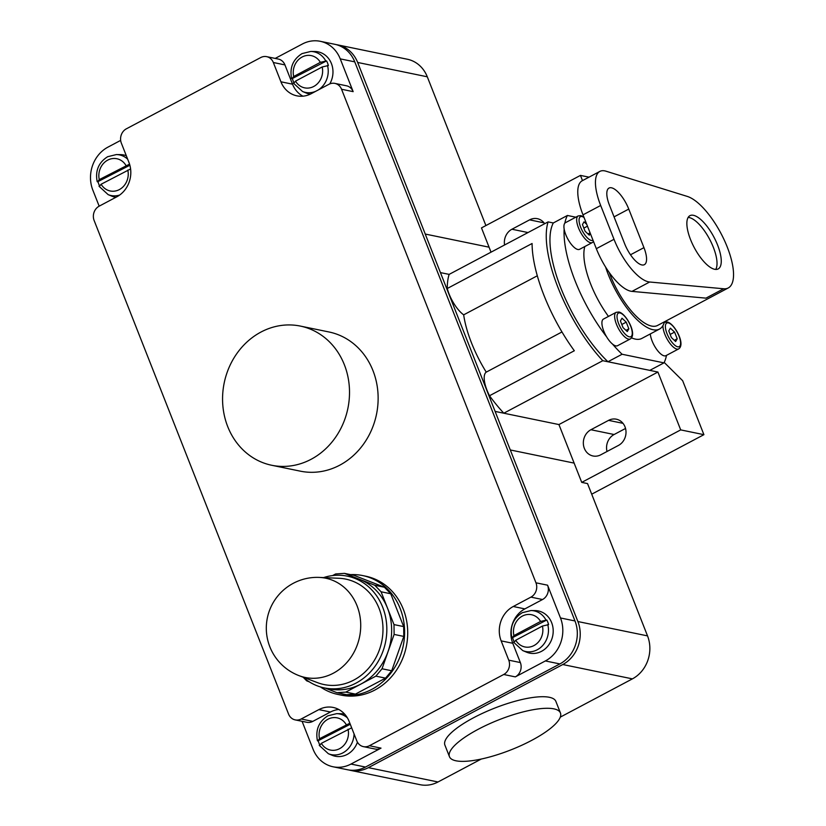 <?xml version="1.0" encoding="UTF-8"?>
<svg xmlns="http://www.w3.org/2000/svg" width="826" height="826" viewBox="0 0 826 826"><rect width="100%" height="100%" fill="white"/><g stroke="black" fill="none" stroke-linecap="round" stroke-linejoin="round"><path stroke-width="1.24" d="M449.458 756.688L444.904 745.114A59.637 16.19 -21.5 0 1 483.706 712.766A59.637 16.19 -21.5 0 1 549.342 697.289A59.637 16.19 -21.5 0 1 555.877 701.398L560.441 712.972A59.637 16.19 158.5 0 0 553.905 708.863A59.637 16.19 158.5 0 0 488.259 724.33A59.637 16.19 158.5 0 0 449.458 756.688A59.637 16.19 158.5 0 0 455.993 760.798A59.637 16.19 158.5 0 0 521.64 745.32A59.637 16.19 158.5 0 0 560.441 712.972M664.424 321.82A55.765 20.609 -117.9 0 1 659.499 329.058L641.823 338.433A55.765 20.609 -117.9 0 1 635.37 339.104A55.765 20.609 -117.9 0 1 631.549 337.844M659.499 329.058A55.765 20.609 -117.9 0 1 653.036 329.729A55.765 20.609 -117.9 0 1 605.592 267.035M728.274 287.944A51.677 19.101 62.1 0 0 724.949 241.574A51.677 19.101 62.1 0 0 687.242 196.402L606.016 171.199A43.055 15.921 62.1 0 0 599.841 171.416A43.055 15.921 62.1 0 0 600.678 205.478L614.007 239.303A43.055 15.921 62.1 0 0 649.659 282.007L723.638 288.77A51.677 19.101 62.1 0 0 728.274 287.944L657.579 325.444A51.677 19.101 -117.9 0 1 651.59 326.074A51.677 19.101 -117.9 0 1 609.154 272.384M688.141 217.424A30.139 11.141 -117.9 0 1 689.183 217.558A30.139 11.141 -117.9 0 1 710.215 240.387A30.139 11.141 -117.9 0 1 715.729 269.431M693.427 215.307A30.139 11.141 -117.9 0 1 715.884 241.068A30.139 11.141 -117.9 0 1 718.186 268.925A30.139 11.141 -117.9 0 1 714.686 269.297A30.139 11.141 -117.9 0 1 692.24 243.536A30.139 11.141 -117.9 0 1 689.937 215.669A30.139 11.141 -117.9 0 1 693.427 215.307M271.702 465.265L300.334 471.161A71.046 63.137 -78.4 0 0 339.723 465.193A71.046 63.137 -78.4 0 0 377.885 391.989A71.046 63.137 -78.4 0 0 328.996 331.98L300.365 326.084A71.046 63.137 101.6 0 1 349.264 386.093A71.046 63.137 101.6 0 1 311.092 459.297A71.046 63.137 101.6 0 1 271.702 465.265A71.046 63.137 101.6 0 1 222.814 405.256A71.046 63.137 101.6 0 1 260.975 332.052A71.046 63.137 101.6 0 1 300.365 326.084M320.395 686.912A60.711 53.948 -78.4 0 0 338.123 694.49L341.221 695.131A60.711 53.948 -78.4 0 0 374.88 690.03A60.711 53.948 -78.4 0 0 407.497 627.471A60.711 53.948 -78.4 0 0 365.712 576.197L362.614 575.557A60.711 53.948 -78.4 0 0 350.554 574.628M338.123 694.49A60.711 53.948 -78.4 0 0 371.783 689.39A60.711 53.948 -78.4 0 0 404.399 626.841A60.711 53.948 -78.4 0 0 362.614 575.557M299.115 675.689L317.556 682.668A53.824 47.825 -78.4 0 0 353.879 680.035A53.824 47.825 -78.4 0 0 382.376 620.853A53.824 47.825 -78.4 0 0 339.042 578.283L319.352 577.415A50.809 50.809 0 0 0 299.115 675.689A50.675 45.027 -78.4 0 0 333.322 673.211A50.675 45.027 -78.4 0 0 360.146 617.487A50.675 45.027 -78.4 0 0 319.352 577.415M303.08 677.196A57.056 50.696 -78.4 0 0 324.36 687.913A57.056 50.696 -78.4 0 0 355.985 683.123A57.056 50.696 -78.4 0 0 386.63 624.342A57.056 50.696 -78.4 0 0 347.374 576.156A57.056 50.696 -78.4 0 0 323.585 577.601M324.36 687.913L329.171 688.905A57.056 50.696 -78.4 0 0 360.807 684.114A57.056 50.696 -78.4 0 0 391.452 625.334A57.056 50.696 -78.4 0 0 352.186 577.147L347.374 576.156M326.559 60.917L291.898 78.749L293.684 76.498L320.364 62.342L326.559 60.917A20.887 18.564 101.6 0 1 328.376 65.543L322.181 66.978L295.512 81.124L293.715 83.374M325.681 60.825A20.743 18.43 -78.4 0 0 310.762 51.449L314.84 51.491A21.528 19.132 101.6 0 1 330.937 62.435A21.528 19.132 101.6 0 1 329.791 83.891M546.791 620.006L512.13 637.848L513.917 635.597L540.596 621.441L546.791 620.006A20.887 18.564 101.6 0 1 548.609 624.642L542.424 626.067L515.744 640.222L513.948 642.473M545.914 619.923A20.743 18.43 -78.4 0 0 530.994 610.538L535.072 610.59A21.528 19.132 101.6 0 1 552.914 627.326A21.528 19.132 101.6 0 1 541.567 651.301A21.528 19.132 101.6 0 1 526.513 652.158L522.755 650.589A20.743 18.43 -78.4 0 0 537.251 649.773A20.743 18.43 -78.4 0 0 547.741 624.549M129.878 165.241L97.499 181.865L99.285 179.614L129.548 164.126M130.601 168.948L101.113 184.25L99.326 186.49M127.689 159.222A20.743 18.43 -78.4 0 0 116.363 154.565L120.441 154.617A21.528 19.132 101.6 0 1 126.306 155.732M350.265 724.257L317.731 740.963L319.517 738.712L349.842 723.204M351.67 727.83L321.345 743.338L319.559 745.589M347.364 717.815A20.743 18.43 -78.4 0 0 336.605 713.664L340.673 713.705A21.528 19.132 101.6 0 1 344.762 714.253M357.431 742.171A21.528 19.132 101.6 0 1 347.168 754.427A21.528 19.132 101.6 0 1 332.124 755.274L328.356 753.704A20.743 18.43 -78.4 0 0 342.852 752.889A20.743 18.43 -78.4 0 0 354.065 733.911M592.314 242.565L579.594 249.307A15.074 5.575 -117.9 0 1 577.849 249.493A15.074 5.575 -117.9 0 1 564.148 229.039A15.074 5.575 -117.9 0 1 564.85 223.175A15.074 5.575 -117.9 0 1 565.469 222.679L578.19 215.937A15.074 5.575 62.1 0 0 579.346 229.865A15.074 5.575 62.1 0 0 590.569 242.741A15.074 5.575 62.1 0 0 592.314 242.565L593.522 241.533M630.29 338.959L617.569 345.702A15.074 5.575 -117.9 0 1 615.814 345.887A15.074 5.575 -117.9 0 1 612.469 344.039A15.074 5.575 -117.9 0 1 606.604 336.822A15.074 5.575 -117.9 0 1 603.445 319.084L616.165 312.331A15.074 5.575 62.1 0 0 617.311 326.26A15.074 5.575 62.1 0 0 628.545 339.135A15.074 5.575 62.1 0 0 630.29 338.959C637.558 334.282 626.046 313.395 618.87 312.001L616.165 312.331M662.999 325.496A15.074 5.575 62.1 0 0 667.542 339.785A15.074 5.575 62.1 0 0 676.897 349.099A15.074 5.575 62.1 0 0 678.652 348.913L665.921 355.665A15.074 5.575 -117.9 0 1 664.176 355.841A15.074 5.575 -117.9 0 1 655.493 347.632A15.074 5.575 -117.9 0 1 650.299 333.941M668.781 330.916L670.371 328.17L674.584 332.104L677.217 338.784L675.627 341.53L671.414 337.597L668.781 330.916M674.336 340.312L677.217 338.784M670.175 334.447L674.584 332.104M620.419 320.953L622.009 318.216L626.222 322.15L628.854 328.831L627.275 331.567L623.052 327.633L620.419 320.953M625.974 330.359L628.854 328.831M621.813 324.494L626.222 322.15M564.85 223.175A90.426 33.422 -117.9 0 1 567.421 215.472L575.805 217.197M606.604 336.822A90.426 33.422 -117.9 0 1 564.148 229.039M666.499 355.356A90.426 33.422 -117.9 0 1 663.97 362.872L622.092 354.251A90.426 33.422 -117.9 0 1 612.469 344.039M608.473 316.41A55.765 20.609 -117.9 0 1 584.808 246.551M590.322 233.417L589.299 235.173L585.087 231.239L582.454 224.558L584.034 221.822L586.749 224.352M587.998 233.964L590.094 232.849M583.848 228.1L587.472 226.169M319.569 744.577A20.887 18.564 101.6 0 1 318.361 741.18M317.731 740.963L317.411 740.674C315.367 729.833 318.857 721.542 327.881 715.812L336.605 713.664M99.337 185.478A20.887 18.564 101.6 0 1 98.129 182.081M97.499 181.865L97.169 181.575C95.135 170.734 98.624 162.454 107.648 156.713L116.363 154.565M115.898 197.3A21.528 19.132 101.6 0 1 111.882 196.175L108.123 194.616A20.743 18.43 -78.4 0 0 119.646 195.05M513.968 641.461A20.887 18.564 101.6 0 1 512.76 638.064M512.13 637.848L511.8 637.558C509.766 626.717 513.256 618.426 522.28 612.696L530.994 610.538M293.736 82.363A20.887 18.564 101.6 0 1 292.528 78.966M291.898 78.749L291.568 78.46C289.534 67.618 293.024 59.327 302.048 53.597L310.762 51.449M310.256 94.174A21.528 19.132 101.6 0 1 306.281 93.059L302.522 91.49A20.743 18.43 -78.4 0 0 315.749 91.283M332.568 575.577L335.624 573.956L344.452 573.368L354.127 575.361L384.41 587.234L390.739 593.77L403.666 626.593L403.79 636.423L394.116 634.43L382.035 668.771L375.871 676.143L345.774 692.105L336.946 692.694L325.207 688.089M403.79 636.423L391.71 670.764L382.035 668.771M391.71 670.764L385.546 678.136L375.871 676.143M385.546 678.136L355.448 694.098L345.774 692.105M355.448 694.098L346.621 694.687L336.946 692.694M309.316 681.863L306.663 680.82L303.524 677.588M344.452 573.368L374.736 585.242L381.065 591.777L394.002 624.601L394.116 634.43M384.41 587.234L374.736 585.242M390.739 593.77L381.065 591.777M403.666 626.593L394.002 624.601M624.611 243.66L609.423 205.096A21.528 7.961 -117.9 0 1 608.999 188.07A21.528 7.961 -117.9 0 1 628.762 209.081L643.95 247.645A21.528 7.961 -117.9 0 1 644.373 264.671A21.528 7.961 -117.9 0 1 624.611 243.66M599.841 171.416L582.175 180.791A43.055 15.921 62.1 0 0 583.001 214.843L596.331 248.678A43.055 15.921 62.1 0 0 631.983 291.382L705.962 298.145L723.638 288.77M622.092 354.251L607.946 361.747A90.426 33.422 -117.9 0 1 553.286 222.979L567.421 215.472M663.97 362.872L649.825 370.368L607.946 361.747M99.172 206.17A10.769 9.561 -78.4 0 0 94.133 220.501L288.553 714.046A10.769 9.561 -78.4 0 0 295.212 719.9A10.769 9.561 -78.4 0 0 301.18 718.992L318.857 709.617A25.833 22.963 101.6 0 1 333.177 707.448A25.833 22.963 101.6 0 1 349.181 721.511L356.77 740.788A10.769 9.561 -78.4 0 0 363.44 746.642L375.045 749.027A10.769 9.561 101.6 0 0 381.013 748.129L350.967 764.06A32.297 28.693 101.6 0 1 333.064 766.776L347.57 769.76A32.297 28.693 -78.4 0 0 365.474 767.055L559.873 663.928A32.297 28.693 -78.4 0 0 574.989 620.956L354.757 61.857A32.297 28.693 -78.4 0 0 334.757 44.284L320.251 41.3A32.297 28.693 101.6 0 1 340.25 58.873L353.156 91.645L341.551 89.249A10.769 9.561 -78.4 0 0 334.891 83.395A10.769 9.561 -78.4 0 0 328.924 84.304L311.247 93.679A25.833 22.963 101.6 0 1 296.926 95.847A25.833 22.963 101.6 0 1 280.923 81.795L273.334 62.508A10.769 9.561 -78.4 0 0 266.664 56.653A10.769 9.561 -78.4 0 0 260.696 57.562L126.388 128.804A10.769 9.561 -78.4 0 0 121.35 143.135L128.939 162.412A25.833 22.963 101.6 0 1 116.848 196.794L99.172 206.17L92.832 190.114A32.297 28.693 101.6 0 1 107.948 147.131L120.658 140.389M530.922 597.126L542.527 599.521A10.769 9.561 101.6 0 0 547.576 585.19L560.482 617.962A32.297 28.693 101.6 0 1 545.367 660.945L515.321 676.886L503.715 674.491A10.769 9.561 -78.4 0 0 508.754 660.17L501.155 640.883A25.833 22.963 101.6 0 1 513.256 606.501L530.922 597.126A10.769 9.561 -78.4 0 0 535.96 582.805L341.551 89.249M542.527 599.521L524.861 608.896A25.833 22.963 -78.4 0 0 512.77 643.278L520.359 662.555A10.769 9.561 101.6 0 1 515.321 676.886M338.805 709.503A25.833 22.963 -78.4 0 0 330.462 712.012L312.786 721.387A10.769 9.561 101.6 0 1 306.818 722.285L295.212 719.9M333.064 766.776A32.297 28.693 101.6 0 1 313.064 749.203L302.079 721.315M275.203 58.409L302.347 44.015A32.297 28.693 101.6 0 1 320.251 41.3M266.664 56.653L278.269 59.049A10.769 9.561 101.6 0 1 284.939 64.903L292.528 84.18A25.833 22.963 -78.4 0 0 302.905 96.188M334.891 83.395L346.497 85.79A10.769 9.561 101.6 0 1 353.156 91.645M363.44 746.642A10.769 9.561 -78.4 0 0 369.408 745.733L503.715 674.491M560.276 717.133L632.406 678.869A32.297 28.693 -78.4 0 0 647.522 635.886L587.534 483.582L581.731 482.384L558.934 424.564L657.909 372.051L680.696 429.892L581.731 482.384M574.132 463.107L510.303 449.964L577.89 621.544A32.297 28.693 101.6 0 1 562.774 664.527L368.375 767.653A32.297 28.693 101.6 0 1 350.472 770.359L420.104 784.7A32.297 28.693 -78.4 0 0 438.007 781.985L481.279 759.032M680.696 429.892L703.907 434.672L682.648 380.683L664.197 362.418M504.572 244.981A13.99 12.431 101.6 0 1 511.924 229.236L529.59 219.861A13.99 12.431 101.6 0 1 537.354 218.684A13.99 12.431 101.6 0 1 544.664 223.712M618.447 445.431L600.77 454.806A13.99 12.431 101.6 0 1 593.016 455.983A13.99 12.431 101.6 0 1 583.383 444.161A13.99 12.431 101.6 0 1 590.9 429.737L608.576 420.362A13.99 12.431 101.6 0 1 616.33 419.195A13.99 12.431 101.6 0 1 625.963 431.007A13.99 12.431 101.6 0 1 618.447 445.431M625.54 428.457L614.11 434.517A13.99 12.431 -78.4 0 0 607.027 451.492M532.089 243.505A96.879 35.807 62.1 0 0 574.328 350.751L489.498 395.747A23.149 8.559 -117.9 0 1 486.246 372.134A69.322 25.627 -117.9 0 1 463.675 314.84A23.149 8.559 -117.9 0 1 447.258 288.501L532.089 243.505M537.282 275.791L463.675 314.84M561.969 331.959L486.246 372.134M447.258 288.501A96.879 35.807 -117.9 0 1 449.137 274.387L440.434 272.601L495.115 411.41L503.819 413.196A96.879 35.807 -117.9 0 1 489.498 395.747M449.137 274.387L548.103 221.895A96.879 35.807 62.1 0 0 602.784 360.704L503.819 413.196M589.01 177.167L580.451 175.401L481.486 227.904L489.064 247.191L425.225 234.047L489.075 247.18M491.026 252.167L489.064 247.191M580.451 175.401L582.506 180.615M703.907 434.672L591.705 494.185M485.894 225.56L427.29 76.797A32.297 28.693 -78.4 0 0 407.301 59.224L337.658 44.883A32.297 28.693 101.6 0 1 357.658 62.456L425.245 234.037M510.303 449.964L495.115 411.41M553.306 222.968L548.103 221.895M440.434 272.601L425.225 234.047M558.934 424.564L495.094 411.42M602.784 360.704L657.909 372.051M350.472 770.359A32.297 28.693 101.6 0 1 349.026 770.018M336.203 44.625A32.297 28.693 101.6 0 1 337.658 44.883M320.364 62.342A16.458 14.62 -78.4 0 0 302.13 57.004A16.458 14.62 -78.4 0 0 293.684 76.498M318.247 89.962A20.743 18.43 -78.4 0 0 327.509 65.45M295.512 81.124A16.458 14.62 -78.4 0 0 313.735 86.472A16.458 14.62 -78.4 0 0 322.181 66.978M540.596 621.441A16.458 14.62 -78.4 0 0 522.362 616.093A16.458 14.62 -78.4 0 0 513.917 635.597M515.744 640.222A16.458 14.62 -78.4 0 0 533.978 645.56A16.458 14.62 -78.4 0 0 542.424 626.067M125.965 165.468A16.458 14.62 -78.4 0 0 107.731 160.12A16.458 14.62 -78.4 0 0 99.285 179.614M101.113 184.25A16.458 14.62 -78.4 0 0 119.347 189.588A16.458 14.62 -78.4 0 0 127.793 170.094M346.197 724.567A16.458 14.62 -78.4 0 0 327.963 719.219A16.458 14.62 -78.4 0 0 319.517 738.712M321.345 743.338A16.458 14.62 -78.4 0 0 339.579 748.686A16.458 14.62 -78.4 0 0 348.025 729.193M584.065 217.517A13.35 4.935 62.1 0 0 581.958 216.546A13.35 4.935 62.1 0 0 580.668 227.264A13.35 4.935 62.1 0 0 591.375 240.449A13.35 4.935 62.1 0 0 593.006 240.242M619.934 312.94A13.35 4.935 62.1 0 0 618.643 323.658A13.35 4.935 62.1 0 0 629.35 336.843A13.35 4.935 62.1 0 0 630.641 326.125A13.35 4.935 62.1 0 0 619.934 312.94M664.527 322.285A15.074 5.575 62.1 0 0 664.249 322.46L667.222 321.964C674.408 323.348 685.921 344.235 678.652 348.913M668.286 322.894A13.35 4.935 62.1 0 0 667.005 333.611A13.35 4.935 62.1 0 0 677.712 346.806A13.35 4.935 62.1 0 0 678.993 336.089A13.35 4.935 62.1 0 0 668.286 322.894M630.506 254.769L643.95 247.645M614.059 216.877L628.762 209.081M600.678 205.478L583.001 214.843M614.007 239.303L596.331 248.678M649.659 282.007L631.983 291.382M273.334 62.508L284.939 64.903M280.923 81.795L292.528 84.18M547.576 585.19L535.96 582.805M513.256 606.501L524.861 608.896M501.155 640.883L512.77 643.278M508.754 660.17L520.359 662.555M381.013 748.129L369.408 745.733M318.857 709.617L330.462 712.012M301.18 718.992L312.786 721.387M354.757 61.857L340.25 58.873M574.989 620.956L560.482 617.962M559.873 663.928L545.367 660.945M365.474 767.055L350.967 764.06M529.59 219.861L544.014 222.834M511.924 229.236L528.01 232.55M608.576 420.362L623 423.335M590.9 429.737L614.11 434.517M647.522 635.886L577.89 621.544M427.29 76.797L357.658 62.456M438.007 781.985L368.375 767.653M632.406 678.869L562.774 664.527M583.858 217.021L580.895 215.607L578.19 215.937M319.259 745.372L328.356 753.704M99.027 186.273L108.123 194.616M513.658 642.256L522.755 650.589M293.426 83.158L302.522 91.49"/></g></svg>
